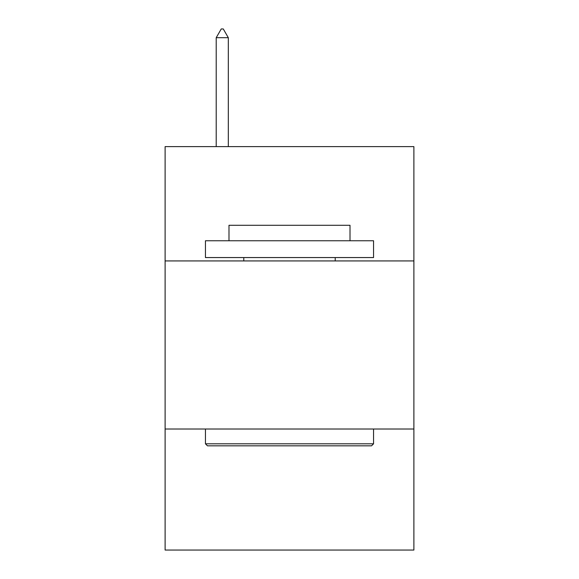 <?xml version="1.0" encoding="UTF-8"?>
<svg xmlns="http://www.w3.org/2000/svg" width="579" height="579" viewBox="0 0 579 579"><rect width="100%" height="100%" fill="white"/><g stroke="black" fill="none" stroke-linecap="round" stroke-linejoin="round"><path stroke-width="0.87" d="M413.891 260.926L413.891 146.617L165.109 146.617L165.109 260.926L413.891 260.926L413.891 550.05L165.109 550.05L165.109 260.926M413.891 429.017L165.109 429.017M207.47 445.83L205.451 443.811L373.549 443.811L371.53 445.83L207.47 445.83M373.549 240.755L373.549 257.561L205.451 257.561L205.451 240.755L373.549 240.755M228.987 240.755L228.987 225.289L350.013 225.289L350.013 240.755M373.549 429.017L373.549 443.811M205.451 429.017L205.451 443.811M335.219 257.561L335.219 260.926M243.781 257.561L243.781 260.926M228.314 37.693L223.27 28.95L221.25 28.95L216.213 37.693L228.314 37.693L228.314 146.617M216.213 37.693L216.213 146.617"/></g></svg>
